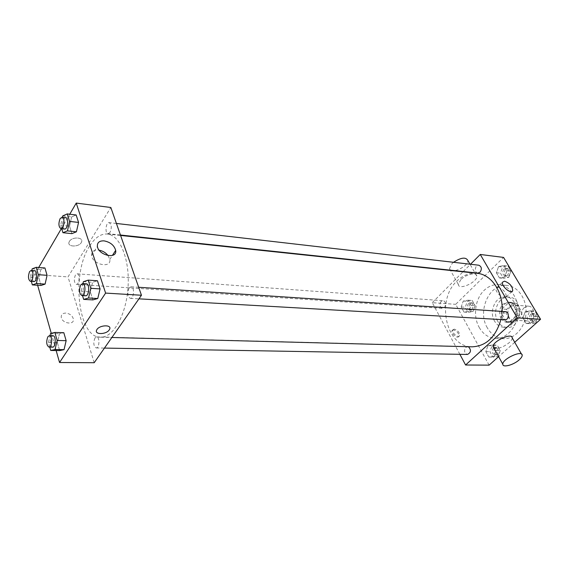 <?xml version="1.0" encoding="UTF-8"?>
<svg xmlns="http://www.w3.org/2000/svg" width="569" height="569" viewBox="0 0 569 569"><rect width="100%" height="100%" fill="white"/><g stroke="black" fill="none" stroke-linecap="round" stroke-linejoin="round"><path stroke-width="0.43" stroke-dasharray="2.85 2.13" d="M524.262 307.651C519.717 311.428 521.894 320.959 527.342 320.973C535.009 321.791 536.026 306.342 528.324 306.15L524.262 307.651M510.379 306.648C505.82 310.489 508.003 320.162 513.458 320.176C521.14 321.001 522.178 305.304 514.454 305.119L510.379 306.648M516.773 303.476L521.752 311.933L521.204 315.994L514.212 322.353L510.998 321.762L506.118 313.334L506.659 309.337L513.544 302.943L516.773 303.476L512.057 303.113L517.036 311.62L521.752 311.933M510.998 321.762L506.268 321.499L501.389 313.028L506.118 313.334M506.659 309.337L501.936 309.01L508.821 302.58L513.544 302.943M501.936 309.01L501.389 313.028M506.268 321.499L514.212 322.353M517.036 311.62L516.481 315.703L509.49 322.097M512.057 303.113L508.821 302.58M502.598 318.384C498.572 311.997 503.359 301.399 509.959 302.246C520.237 302.509 518.857 323.519 508.629 322.431C506.104 322.218 504.091 320.873 502.598 318.384M501.012 318.291C502.505 320.781 504.511 322.132 507.036 322.346C517.271 323.434 518.658 302.388 508.373 302.125L502.911 304.187C499.241 308.362 498.608 313.064 501.012 318.291M516.481 315.703L521.204 315.994M497.761 321.3C491.744 311.684 498.942 295.759 508.878 297.082C524.227 297.523 522.157 328.989 506.879 327.41C503.046 327.104 500.009 325.07 497.761 321.3M494.568 321.122C488.551 311.478 495.755 295.496 505.692 296.819C521.048 297.26 518.971 328.832 503.686 327.253C499.852 326.947 496.815 324.906 494.568 321.122M487.327 327.844C476.893 310.894 489.553 282.971 507.086 285.446C518.067 286.356 527.015 299.28 526.005 313.441C525.144 327.616 514.582 339.245 503.572 338.711C496.709 338.228 491.296 334.608 487.327 327.844M479.226 327.459C483.195 334.28 488.615 337.936 495.485 338.42C506.502 338.96 517.086 327.211 517.954 312.907C518.971 298.618 510.016 285.581 499.027 284.671C493.551 284.258 488.6 286.136 484.183 290.311C475.037 298.839 472.739 316.236 479.226 327.459M494.02 356.464L488.814 357.048L485.819 351.628L487.989 345.603L493.181 344.956L496.218 350.397L494.02 356.464L488.814 357.048L485.819 351.628L487.989 345.603L493.181 344.956L496.218 350.397L494.02 356.464L498.088 356.528L492.882 357.112L489.895 351.713L492.057 345.717L497.242 345.07L500.286 350.483L498.088 356.528M531.752 322.68L526.161 323.469L522.932 317.971L525.244 311.67L530.82 310.816L534.099 316.328L531.752 322.68L526.161 323.469L522.932 317.971L525.244 311.67L530.82 310.816L534.099 316.328L531.752 322.68L535.792 322.9L530.201 323.69L526.979 318.213L529.284 311.947L534.853 311.101L538.132 316.584L535.792 322.9M514.725 342.296L498.615 356.656M489.098 365.142L455.698 304.323L503.565 257.423M468.948 311.307L464.019 312.104L461.189 306.976L463.251 301.044L468.173 300.19L471.04 305.325L468.948 311.307L464.019 312.104L461.189 306.976L463.251 301.044L468.173 300.19L471.04 305.325L468.948 311.307L473.017 311.563L468.081 312.36L465.257 307.253L467.313 301.35L472.234 300.503L475.108 305.617L473.017 311.563M504.717 276.939L499.433 277.949L496.388 272.764L498.586 266.562L503.857 265.503L506.951 270.695L504.717 276.939L499.433 277.949L496.388 272.764L498.586 266.562L503.857 265.503L506.951 270.695L504.717 276.939L508.764 277.366L503.48 278.369L500.436 273.205L502.626 267.032L507.897 265.979L510.99 271.15L508.764 277.366M459.873 354.309L432.262 302.665L455.698 304.323M453.486 329.892L452.049 330.617C450.484 333.256 457.54 339.302 458.792 336.393C458.906 333.285 457.135 331.122 453.486 329.892M477.014 273.284C469.539 272.665 462.803 275.282 456.822 281.143C435.747 300.404 446.096 347.303 472.17 346.82M500.905 319.558L502.078 311.421M432.262 302.665L463.002 271.797M463.258 271.534L470.506 264.258M505.428 311.641L503.281 312.459C501.14 315.937 501.687 318.384 504.931 319.785M468.379 346.72L465.776 347.296C463.756 350.732 464.318 353.114 467.469 354.444M441.018 301.499C439.126 304.749 439.588 307.032 442.405 308.341C446.032 308.775 446.594 300.795 442.938 300.717L441.018 301.499M477.86 273.084C473.927 272.857 474.902 264.578 478.792 265.211M512.235 337.95C512.249 339.252 511.268 340.803 509.298 342.602C503.039 347.403 497.875 349.21 493.807 348.036M460.812 279.628L458.294 284.386C458.479 290.823 477.882 282.039 476.758 276.036C476.673 271.868 465.904 274.258 460.812 279.628M453.543 262.302L451.907 263.767L449.482 268.589C449.766 275.147 468.984 266.463 467.761 260.332M498.216 287.281C503.487 289.28 506.168 292.473 506.246 296.854C504.703 300.852 494.233 291.805 496.232 288.199L498.216 287.281M454.282 329.131L452.839 329.856C451.281 332.495 458.344 338.541 459.588 335.639C459.702 332.531 457.931 330.361 454.282 329.131M89.618 246.071C71.004 273.746 77.981 337.979 100.542 337.197C113.181 337.879 126.29 314.991 128.039 287.203C129.952 259.421 119.959 235.011 107.349 234.03C100.855 233.603 94.952 237.614 89.618 246.071M110.059 232.372L108.089 233.71C104.675 233.603 105.806 221.988 109.177 222.628C111.631 224.414 111.922 227.664 110.059 232.372M94.987 337.95C93.124 342.773 93.522 346.101 96.204 347.936C99.539 348.271 99.938 336.706 96.581 336.898L94.987 337.95M75.442 274.969C73.721 279.528 74.034 282.658 76.374 284.372C79.432 284.834 80.193 273.767 77.092 273.803L75.442 274.969M129.12 288.006C127.086 293.007 127.492 296.449 130.337 298.348C134.014 298.853 134.775 286.726 131.062 286.769L129.12 288.006M94.198 362.716L68.017 276.911L110.834 207.486M56.146 350.532L51.26 333.306M37.625 285.247L34.588 274.55L68.017 276.911M65.855 313.078C62.746 313.142 61.21 314.479 61.239 317.082C61.63 323.377 74.304 325.56 73.422 319.245C72.583 315.759 70.058 313.704 65.855 313.078C62.746 313.142 61.21 314.472 61.239 317.082C61.63 323.37 74.311 325.56 73.422 319.245C72.583 315.759 70.058 313.704 65.855 313.078M92.868 299.899L90.3 291.797L92.569 282.288L97.448 280.766L92.569 282.288L90.3 291.797L92.868 299.899M41.032 285.46L38.941 278.149L40.876 269.45L44.937 267.971L40.876 269.45L38.941 278.149L41.032 285.46M34.588 274.55L38.699 267.501M61.303 228.724L69.752 214.221M59.645 350.582L57.377 342.638L59.439 333.74L63.813 332.694L59.439 333.74L57.377 342.638L59.645 350.582M71.886 233.639L69.539 226.213L71.644 216.931L76.154 214.975L71.644 216.931L69.539 226.213L71.886 233.639M69.382 241.448L69.112 241.996C66.729 247.359 79.824 247.287 81.538 241.981C83.757 237.067 72.028 236.498 69.382 241.448L69.112 241.996C66.729 247.366 79.831 247.287 81.538 241.981C83.757 237.067 72.028 236.505 69.39 241.448M108.103 255.609L109.796 259.478C111.496 268.639 92.626 264.756 91.602 255.602C91.396 251.761 93.629 249.912 98.295 250.054L99.141 250.168M61.729 228.766L60.634 225.239L62.434 217.244M65.634 217.614L63.721 219.037C61.914 223.923 62.192 227.266 64.539 229.065M60.634 225.239L69.539 226.213M62.732 215.9L71.644 216.931M82.505 295.61L81.147 291.243L82.953 283.575M86.353 283.803L84.475 285.09C82.498 290.268 82.868 293.839 85.592 295.788M81.147 291.243L90.3 291.797M83.401 281.662L92.569 282.288M31.352 281.42L30.271 277.558L31.828 270.474M34.659 270.68L33.073 271.89C31.402 276.605 31.686 279.834 33.912 281.591M30.271 277.558L38.941 278.149M32.191 268.796L40.876 269.45M49.773 347.118L48.465 342.446L50.008 335.689M53.002 335.767L51.466 336.848C49.652 341.841 50.022 345.276 52.576 347.168M48.465 342.446L57.377 342.638M50.513 333.491L59.439 333.74M503.921 269.208C501.929 272.387 502.37 274.656 505.251 276.001C509.099 276.605 510.059 268.625 506.161 268.369L503.921 269.208M499.433 277.949L503.48 278.369M496.388 272.764L500.436 273.205M498.586 266.562L502.626 267.032M503.857 265.503L507.897 265.979M506.951 270.695L510.99 271.15M505.521 269.386C503.537 272.565 503.978 274.827 506.858 276.171C510.706 276.776 511.659 268.81 507.768 268.554L505.521 269.386M530.649 314.244C528.523 317.616 529.078 319.984 532.307 321.357C536.425 321.791 536.93 313.533 532.79 313.462L530.649 314.244M526.161 323.469L530.201 323.69M522.932 317.971L526.979 318.213M525.244 311.67L529.284 311.947M530.82 310.816L534.853 311.101M534.099 316.328L538.132 316.584M532.257 314.351C530.13 317.715 530.678 320.077 533.914 321.449C538.025 321.876 538.53 313.64 534.391 313.562L532.257 314.351M468.515 303.497C466.63 306.648 467.092 308.867 469.916 310.148C473.543 310.567 474.084 302.822 470.435 302.736L468.515 303.497M464.019 312.104L468.081 312.36M461.189 306.976L465.257 307.253M463.251 301.044L467.313 301.35M468.173 300.19L472.234 300.503M471.04 305.325L475.108 305.617M470.129 303.611C468.244 306.762 468.707 308.974 471.53 310.254C475.158 310.674 475.698 302.936 472.05 302.857L470.129 303.611M493.536 347.815L493.323 347.986C491.31 351.322 491.879 353.634 495.03 354.928C498.885 355.184 498.992 347.19 495.13 347.282L493.643 347.737M488.814 357.048L492.882 357.112M485.819 351.628L489.895 351.713M487.989 345.603L492.057 345.717M493.181 344.956L497.242 345.07M496.218 350.397L500.286 350.483M494.945 348.029C492.932 351.358 493.501 353.662 496.645 354.956C500.5 355.212 500.606 347.232 496.751 347.325L494.945 348.029M528.324 306.15L514.454 305.119M527.342 320.973L513.458 320.176M507.036 322.346L508.629 322.431M508.373 302.125L509.959 302.246M508.636 322.111L513.366 322.367M509.924 302.566L514.646 302.936M503.686 327.253L506.879 327.41M505.692 296.819L508.878 297.082M495.485 338.42L503.572 338.711M499.027 284.671L507.086 285.446M476.758 276.036L469.973 264.194M458.294 284.386L450.534 270.467M450.356 270.154L449.482 268.589M521.481 354.082L522.193 355.319M506.246 296.854L511.908 291.534M496.232 288.199L502.633 282.075M452.839 329.856L452.049 330.617M459.588 335.639L458.792 336.393M100.542 337.197L111.873 337.488M107.349 234.03L120.585 235.438M116.41 223.461L109.177 222.628M120.443 235.018L108.089 233.71M96.204 347.936L104.454 348.079M96.581 336.898L467.59 346.564M76.374 284.372L442.405 308.341M77.092 273.803L442.938 300.717M130.337 298.348L138.95 298.839M131.062 286.769L138.68 287.274M109.796 259.478L112.406 255.431M91.602 255.602L97.391 246.37M505.251 276.001L506.858 276.171M506.161 268.369L507.768 268.554M532.307 321.357L533.914 321.449M532.79 313.462L534.391 313.562M469.916 310.148L471.53 310.254M470.435 302.736L472.05 302.857M495.03 354.928L496.645 354.956M495.13 347.282L496.751 347.325"/><path stroke-width="0.85" d="M470.506 264.258L480.257 254.464L503.565 257.423L540.55 319.28L514.725 342.296M498.615 356.656L489.098 365.142L465.584 364.999L459.873 354.309M111.873 337.488L472.17 346.82C486.175 346.123 495.755 337.04 500.905 319.558M502.078 311.421C503.458 292.061 491.424 274.358 477.014 273.284L120.585 235.438M480.257 254.464L517.271 317.879L465.584 364.999M138.95 298.839L504.931 319.785C509.07 320.226 509.589 311.712 505.428 311.641L138.68 287.274M104.454 348.079L467.469 354.444C471.104 352.524 471.409 349.949 468.379 346.72M116.41 223.461L478.792 265.211C481.659 266.612 482.085 268.945 480.08 272.224L477.86 273.084L120.443 235.018M517.271 317.879L540.55 319.28M504.603 281.171C509.881 283.206 512.584 286.413 512.697 290.787C511.197 294.756 500.67 285.659 502.633 282.075L504.603 281.171M493.807 348.036L493.06 346.699C492.398 341.286 512.463 332.147 512.235 337.95L521.481 354.082M469.973 264.194L467.761 260.332C465.677 256.875 460.94 257.537 453.543 262.302M519.148 359.893C513.494 365.042 502.505 367.958 502.811 364.174C502.263 358.932 522.541 349.672 522.193 355.319C522.171 356.585 521.161 358.107 519.148 359.893M69.752 214.221L76.239 203.09L110.834 207.486L141.461 295.247L94.198 362.716L59.546 362.503L56.146 350.532M51.26 333.306L37.625 285.247M82.953 283.575L83.401 281.662L88.238 280.133L97.448 280.766L100.073 288.903L97.761 298.519L92.868 299.899L97.761 298.519L88.536 298.007L83.679 299.401L82.505 295.61M31.828 270.474L32.191 268.796L36.217 267.309L44.937 267.971L47.078 275.311L45.107 284.102L41.032 285.46L45.107 284.102L36.366 283.54L32.333 284.913L31.352 281.42M76.239 203.09L105.606 293.092L59.546 362.503M38.699 267.501L61.303 228.724M50.008 335.689L50.513 333.491L54.852 332.438L63.813 332.694L66.146 340.675L64.041 349.665L59.645 350.582L64.041 349.665L55.058 349.522L50.705 350.447L49.773 347.118M62.434 217.244L62.732 215.9L67.206 213.923L76.154 214.975L78.565 222.422L76.41 231.803L71.886 233.639L76.41 231.803L67.434 230.865L62.953 232.714L61.729 228.766M105.606 293.092L141.461 295.247M104.077 240.872C110.35 242.131 114.213 245.296 115.671 250.381C117.427 259.556 98.473 255.531 97.391 246.37C97.164 242.522 99.39 240.694 104.077 240.872M109.248 329.899C106.303 334.643 94.134 334.835 96.673 330.041C98.764 324.963 112.235 324.245 109.597 329.302L109.248 329.899C106.303 334.643 94.134 334.835 96.673 330.041C98.764 324.963 112.235 324.245 109.597 329.295L109.248 329.899M99.141 250.168C102.825 250.908 105.813 252.721 108.103 255.609M67.206 213.923L69.582 221.412L67.434 230.865M60.933 228.681L64.539 229.065C67.754 229.705 68.899 217.699 65.634 217.614L62.028 217.202L60.115 218.624C58.315 223.525 58.586 226.875 60.933 228.681C64.126 229.321 65.279 217.28 62.028 217.202M62.953 232.714L71.886 233.639M76.154 214.975L78.565 222.422L76.41 231.803M69.582 221.412L78.565 222.422M88.238 280.133L90.841 288.319L88.536 298.007M81.879 295.574L85.592 295.788C89.134 296.293 89.923 283.732 86.353 283.803L82.64 283.554L80.77 284.849C78.792 290.048 79.162 293.618 81.879 295.574C85.4 296.079 86.196 283.483 82.64 283.554M83.679 299.401L92.868 299.899M97.448 280.766L100.073 288.903L97.761 298.519M90.841 288.319L100.073 288.903M36.217 267.309L38.329 274.692L36.366 283.54M30.399 281.356L33.912 281.591C36.843 282.053 37.618 270.624 34.659 270.68L31.146 270.424L29.56 271.633C27.902 276.363 28.18 279.607 30.399 281.356C33.315 281.826 34.097 270.367 31.146 270.424M32.333 284.913L41.032 285.46M44.937 267.971L47.078 275.311L45.107 284.102M38.329 274.692L47.078 275.311M54.852 332.438L57.149 340.468L55.058 349.522M48.962 347.104L52.576 347.168C55.776 347.51 56.21 335.561 53.002 335.767L49.382 335.667L47.86 336.763C46.046 341.763 46.416 345.212 48.962 347.104C52.142 347.453 52.59 335.461 49.382 335.667M50.705 350.447L59.645 350.582M63.813 332.694L66.146 340.675L64.041 349.665M57.149 340.468L66.146 340.675M493.06 346.699L502.811 364.174M511.908 291.534L512.697 290.787M112.406 255.431L115.671 250.381"/></g></svg>
